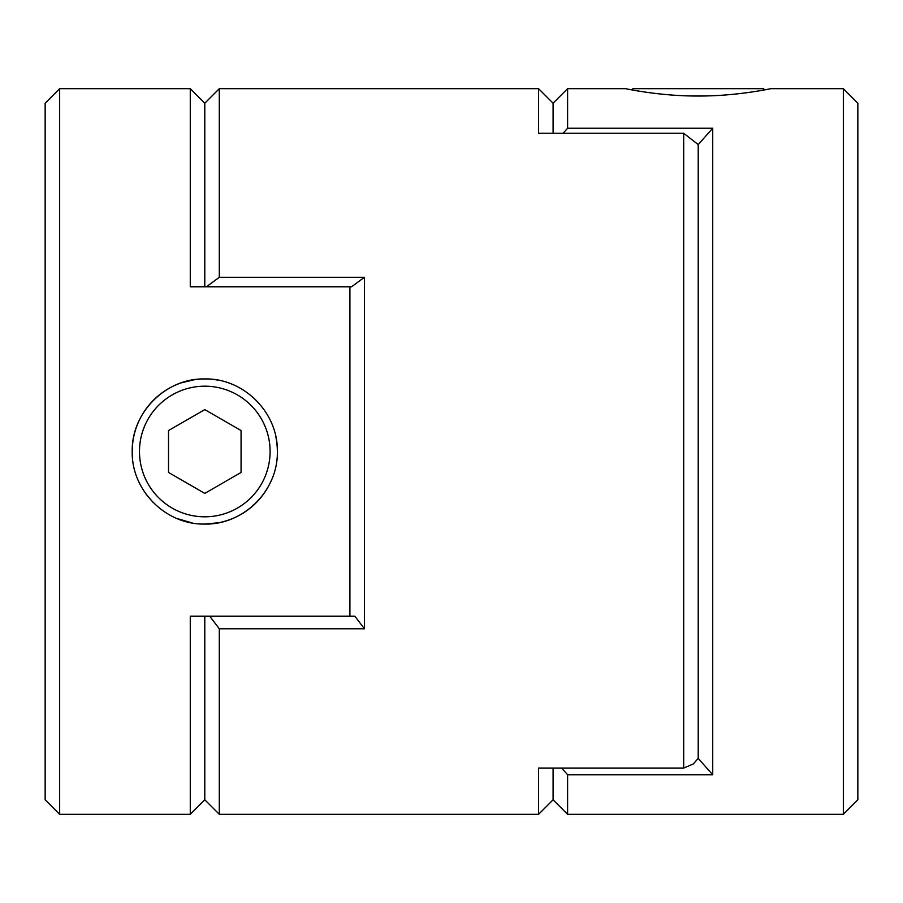 <?xml version="1.0" encoding="UTF-8"?>
<svg xmlns="http://www.w3.org/2000/svg" width="903" height="903" viewBox="0 0 903 903"><rect width="100%" height="100%" fill="white"/><g stroke="black" fill="none" stroke-linecap="round" stroke-linejoin="round"><path stroke-width="1.35" d="M567.603 88.686L567.603 128.237L712.727 128.237L712.727 774.763L698.211 758.385L693.278 763.972L683.695 768.058L683.695 133.249L538.572 133.249L538.572 88.686L553.087 103.202L553.087 133.249L553.087 103.202L567.603 88.686L625.655 88.686L631.739 89.86L632.901 88.686L763.52 88.686L764.683 89.86M705.435 95.944L690.953 95.944M843.334 88.686L857.85 103.202L857.85 799.798L843.334 814.314L843.334 88.686L770.778 88.686M698.211 96.023C659.348 96.215 624.752 88.46 625.655 88.686C624.741 88.46 659.416 96.215 698.211 96.023C737.141 96.215 771.681 88.449 770.778 88.686C771.659 88.46 737.13 96.203 698.211 96.023M712.727 774.763L567.603 774.763L567.603 814.314L843.334 814.314M561.632 768.058L567.603 774.763M683.695 133.249L698.211 144.615L698.211 758.385L698.211 144.615L712.727 128.237M567.603 128.237L563.133 133.249M683.695 768.058L538.572 768.058L538.572 814.314L553.087 799.798L553.087 768.058L553.087 799.798L567.603 814.314M204.789 386.191A65.309 65.309 0 0 1 270.099 451.5A65.309 65.309 0 0 1 204.789 516.809A65.309 65.309 0 0 1 139.48 451.5A65.309 65.309 0 0 1 204.789 386.191M218.944 380.332A72.567 72.567 0 0 0 204.789 378.933C243.652 378.064 278.248 412.524 277.345 451.545C278.259 490.431 243.584 524.982 204.789 524.067A72.567 72.567 0 0 0 271.78 479.369M277.345 451.5A72.567 72.567 0 0 0 275.946 437.312M218.503 522.758L204.789 524.067C165.859 524.959 131.319 490.385 132.222 451.477C131.341 412.615 165.87 378.03 204.789 378.933A72.567 72.567 0 0 0 132.222 451.5M204.789 409.601L241.067 430.55L241.067 472.45L204.789 493.399L168.511 472.45L168.511 430.55L204.789 409.601M59.666 814.314L45.15 799.798L45.15 103.202L59.666 88.686L59.666 814.314L190.273 814.314L190.273 616.218L195.025 616.218M194.822 379.621L181.447 382.793M145.868 493.862L153.296 502.621M176.774 518.435L192.305 522.984M59.666 88.686L190.273 88.686L190.273 286.782L349.912 286.782L349.912 616.218L190.273 616.218M538.572 88.686L219.305 88.686L219.305 277.289L206.426 286.782L204.789 286.782L204.789 103.202L204.789 286.782M204.789 616.218L204.789 799.798L204.789 616.218M219.305 277.289L364.428 277.289L364.428 628.77L219.305 628.77L219.305 814.314L538.572 814.314M364.428 277.289L351.56 286.782L349.912 286.782M349.912 616.218L354.845 616.218L364.428 628.77M219.305 628.77L209.722 616.218M219.305 814.314L204.789 799.798L190.273 814.314M219.305 88.686L204.789 103.202L190.273 88.686"/></g></svg>
